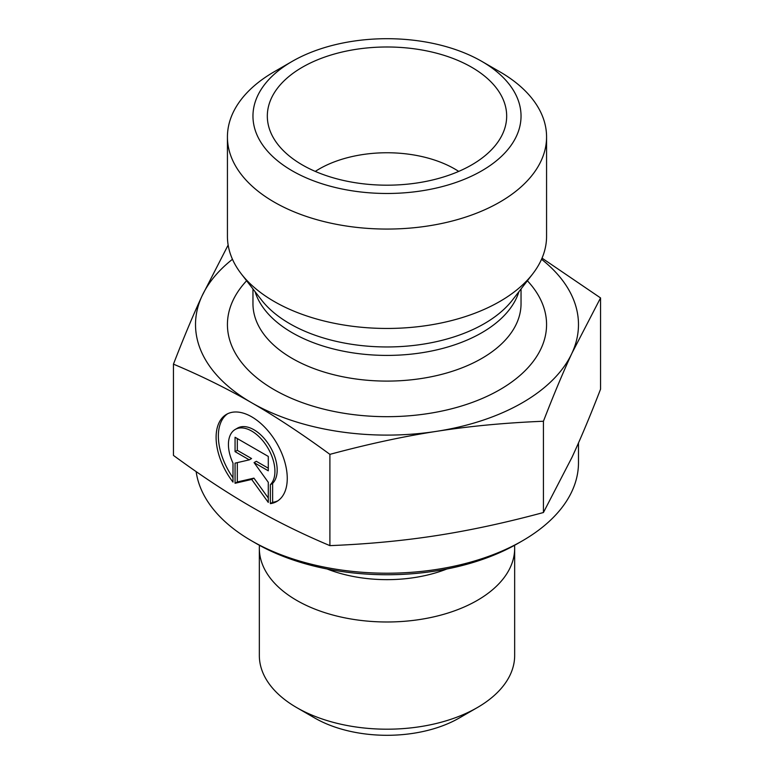 <?xml version="1.0" encoding="UTF-8"?>
<svg xmlns="http://www.w3.org/2000/svg" width="774" height="774" viewBox="0 0 774 774"><rect width="100%" height="100%" fill="white"/><g stroke="black" fill="none" stroke-linecap="round" stroke-linejoin="round"><path stroke-width="1.16" d="M270.368 503.632L270.368 484.65A32.866 18.992 -120 0 0 266.856 446.327A32.866 18.992 -120 0 0 235.228 429.444A32.866 18.992 -120 0 0 232.993 463.094L232.993 482.076A50.3 29.064 60 0 1 226.501 414.351A50.3 29.064 60 0 1 276.84 443.357A50.3 29.064 60 0 1 276.85 501.446A50.3 29.064 60 0 1 270.368 503.632L272.622 502.326A50.3 29.064 -120 0 0 277.953 500.759M227.653 413.742A50.3 29.064 -120 0 0 232.993 477.722M235.228 429.444L237.483 428.138A32.866 18.992 60 0 1 269.11 445.021A32.866 18.992 60 0 1 272.622 483.344L272.622 502.326M270.368 484.65L272.622 483.344M237.318 438.568L237.318 450.342L251.56 458.547L249.296 459.853L235.064 451.648L235.064 437.271L268.288 456.428L268.288 470.805L254.056 462.591L268.288 482.308L268.288 502.432L251.676 479.435L235.064 483.276L235.064 463.142L249.296 459.853M235.064 451.648L237.318 450.342M237.318 462.62L237.318 481.97L253.93 478.129L268.288 498.011M235.064 483.276L237.318 481.97M251.676 479.435L253.93 478.129M254.056 462.591L256.31 461.294L268.288 468.202M514.555 545.322A127.662 73.704 180 0 1 514.662 548.282L514.662 655.491A127.662 73.704 180 0 1 477.268 707.61A127.662 73.704 180 0 1 296.732 707.61A127.662 73.704 180 0 1 259.338 655.491L259.338 548.282A127.662 73.704 180 0 1 259.445 545.322M296.732 707.61L314.786 718.03A102.129 58.959 0 0 0 459.214 718.03L477.268 707.61M514.662 548.282A127.662 73.704 180 0 1 387 621.986A127.662 73.704 180 0 1 259.338 548.282M173.453 364.148L173.453 455.412C201.076 475.681 227.15 492.874 251.676 507.009C276.202 521.163 302.276 534.041 329.898 545.631C367.602 544.122 403.186 540.765 436.671 535.56C470.147 530.384 505.732 522.702 543.435 512.523L571.986 457.337C580.945 438.016 590.456 415.299 600.547 389.196L600.547 297.922L571.986 353.108C563.172 372.101 553.652 394.817 543.435 421.25C505.238 422.807 469.644 426.164 436.671 431.321C403.689 436.391 368.095 444.073 329.898 454.357C301.908 433.856 275.834 416.654 251.676 402.77L251.598 402.722C227.459 388.771 201.414 375.903 173.453 364.148C183.67 337.716 193.19 314.999 202.014 295.997L228.146 245.048M329.898 545.631L329.898 454.357M543.435 512.523L543.435 421.25M251.598 540.832L256.107 543.435A185.102 106.87 0 0 0 517.893 543.435L522.402 540.832A191.488 110.556 180 0 1 251.598 540.832A191.488 110.556 180 0 1 196.141 471.598M578.488 442.951L578.488 462.659A191.488 110.556 180 0 1 522.402 540.832M542.032 258.139L600.547 297.922M251.676 402.77A191.488 110.556 0 0 0 436.671 431.321A191.488 110.556 0 0 0 571.986 353.108A191.488 110.556 0 0 0 541.539 259.28M232.461 259.28A191.488 110.556 0 0 0 202.014 295.997A191.488 110.556 0 0 0 251.598 402.722M458.711 171.402A95.744 55.273 0 0 0 454.696 168.945A95.744 55.273 0 0 0 315.289 171.402M471.627 67.232A119.68 69.099 180 0 1 505.316 126.472A119.68 69.099 180 0 1 424.336 181.735A119.68 69.099 180 0 1 302.373 164.949A119.68 69.099 180 0 1 268.684 126.472A119.68 69.099 180 0 1 332.994 54.422A119.68 69.099 180 0 1 471.627 67.232M546.57 136.93L546.57 236.331A159.57 92.125 180 0 1 532.667 273.938A159.57 92.125 180 0 1 274.17 301.473A159.57 92.125 180 0 1 241.333 273.938A159.57 92.125 180 0 1 227.43 236.331L227.43 136.93A159.57 92.125 0 0 0 274.17 202.082A159.57 92.125 0 0 0 448.069 222.051A159.57 92.125 0 0 0 546.57 136.93A159.57 92.125 0 0 0 499.84 71.788L481.786 61.369A134.037 77.39 180 0 1 481.776 170.812A134.037 77.39 180 0 1 292.224 170.812A134.037 77.39 180 0 1 292.214 61.369A134.037 77.39 180 0 1 481.786 61.369M292.214 61.369L274.16 71.788A159.57 92.125 0 0 0 227.43 136.93M327.092 568.987A106.406 61.427 0 0 0 446.908 568.987M246.616 280.759A159.57 92.125 0 0 0 274.17 389.699A159.57 92.125 0 0 0 482.347 398.426A159.57 92.125 0 0 0 527.384 280.759M532.667 273.938L512.485 300.002A137.462 79.364 180 0 1 289.805 323.716A137.462 79.364 180 0 1 261.515 300.002L241.333 273.938M255.062 291.663A134.037 77.39 0 0 0 292.224 332.743A134.037 77.39 0 0 0 427.142 351.86A134.037 77.39 0 0 0 518.938 291.663M521.037 288.954L521.037 303.708A134.037 77.39 180 0 1 438.297 375.206A134.037 77.39 180 0 1 292.224 358.43A134.037 77.39 180 0 1 252.963 303.708L252.963 288.954"/></g></svg>
